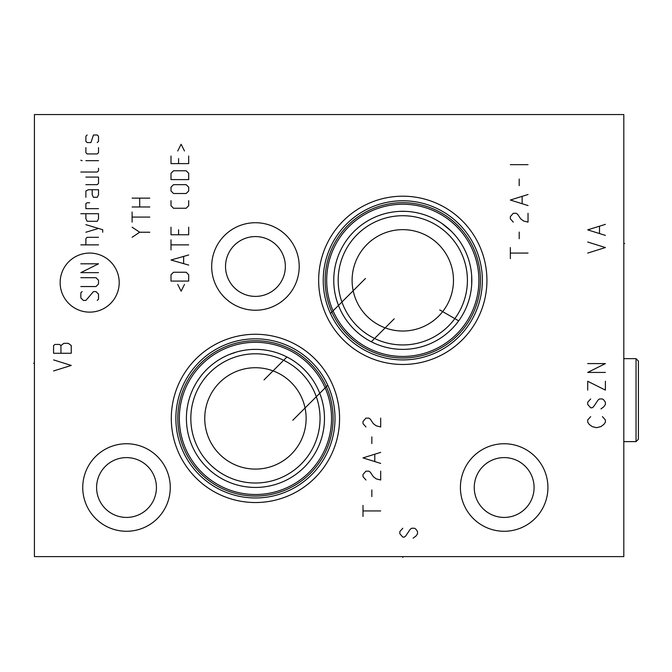<?xml version="1.0" encoding="UTF-8"?>
<svg xmlns="http://www.w3.org/2000/svg" width="672" height="672" viewBox="0 0 672 672"><rect width="100%" height="100%" fill="white"/><g stroke="black" fill="none" stroke-linecap="round" stroke-linejoin="round"><path stroke-width="1.01" d="M34.415 114.568L34.415 556.618L623.809 556.618L623.809 114.568L34.415 114.568M126.512 531.275A43.764 43.764 0 0 1 82.748 487.511A43.764 43.764 0 0 1 126.512 443.747A43.764 43.764 0 0 1 170.268 487.511A43.764 43.764 0 0 1 126.512 531.275M255.436 310.246A43.764 43.764 0 0 1 211.68 266.482A43.764 43.764 0 0 1 255.436 222.726A43.764 43.764 0 0 1 299.2 266.482A43.764 43.764 0 0 1 255.436 310.246M504.168 531.275A43.764 43.764 0 0 1 460.404 487.511A43.764 43.764 0 0 1 504.168 443.747A43.764 43.764 0 0 1 547.924 487.511A43.764 43.764 0 0 1 504.168 531.275M255.436 502.538A84.134 84.134 0 0 1 171.301 418.404A84.134 84.134 0 0 1 255.436 334.27A84.134 84.134 0 0 1 339.578 418.404A84.134 84.134 0 0 1 255.436 502.538M402.788 364.476A84.134 84.134 0 0 1 318.654 280.333A84.134 84.134 0 0 1 402.788 196.199A84.134 84.134 0 0 1 486.923 280.333A84.134 84.134 0 0 1 402.788 364.476M367.886 220.777L369.625 219.794M380.78 214.906L384.132 213.872L380.78 214.906M387.4 213.041L390.608 212.386L387.4 213.041M393.733 211.898L394.43 211.814M399.823 211.369L405.846 211.369M408.593 211.546L407.501 211.462M415.346 212.453L418.648 213.15L415.346 212.453M422.033 214.04L424.931 214.948L422.033 214.04M428.089 216.107L428.996 216.476M432.533 218.039L436.052 219.845L432.533 218.039M436.741 220.231L439.463 221.852M441.857 223.423L451.147 231.076L442.697 224.011M453.541 233.537L455.725 236.023M457.716 238.518L458.59 239.702M439.001 221.558L436.724 220.223M407.198 211.445L405.938 211.378M361.687 224.876L361.192 225.238M358.529 227.363L357.042 228.64M355.916 229.656L355.471 230.068M353.632 231.865L352.666 232.865M402.788 349.373A69.031 69.031 0 0 1 333.757 280.333A69.031 69.031 0 0 1 402.788 211.302A69.031 69.031 0 0 1 471.82 280.333A69.031 69.031 0 0 1 402.788 349.373M346.979 239.702L347.676 238.762M351.086 234.595L353.707 231.79M363.485 223.583L365.551 222.205M370.784 341.502L370.314 341.25M369.39 340.754L368.214 340.082M365.014 338.117L363.233 336.907M363.359 337L364.35 337.68M364.56 337.814L365.14 338.201M365.282 338.293L365.778 338.612M366.45 339.032L367.156 339.461M367.87 339.889L368.592 340.309M369.306 340.704L369.877 341.015M370.692 341.452L372.926 342.577M379.067 345.164L379.714 345.4M379.764 345.416L380.36 345.626M378.857 345.089L378.235 344.854M378.202 344.845L377.513 344.576M376.765 344.274L376.144 344.022M374.186 343.165L373.548 342.871M326.836 383.275L326.424 382.46M325.013 379.789L323.812 377.706M324.013 378.05L324.366 378.647M324.374 378.664L324.752 379.327M324.778 379.361L325.139 380.024M325.156 380.05L325.567 380.806M325.592 380.856L326.76 383.124M327.13 383.872L327.466 384.594M255.436 497.969A79.565 79.565 0 0 0 335.009 418.404A79.565 79.565 0 0 0 255.436 338.831A79.565 79.565 0 0 0 175.871 418.404A79.565 79.565 0 0 0 255.436 497.969M328.028 385.82L328.81 387.618M329.423 389.113L330.422 391.784M330.574 392.204L330.968 393.372M330.977 393.397L331.388 394.674M330.775 392.792L330.532 392.095M330.49 391.978L330.263 391.339M329.952 390.499L329.683 389.777M329.666 389.735L329.414 389.096M329.095 388.315L328.843 387.702M328.566 387.038L328.297 386.417M255.436 496.054A77.65 77.65 0 0 1 177.786 418.404A77.65 77.65 0 0 1 255.436 340.746A77.65 77.65 0 0 1 333.094 418.404A77.65 77.65 0 0 1 255.436 496.054M255.436 494.508A76.104 76.104 0 0 1 179.332 418.404A76.104 76.104 0 0 1 255.436 342.3A76.104 76.104 0 0 1 331.548 418.404A76.104 76.104 0 0 1 255.436 494.508M255.436 487.435A69.031 69.031 0 0 1 186.404 418.404A69.031 69.031 0 0 1 255.436 349.373A69.031 69.031 0 0 1 324.475 418.404A69.031 69.031 0 0 1 255.436 487.435M287.448 357.235L287.918 357.487M288.834 357.983L290.044 358.663M293.261 360.654L295.075 361.88M279.611 353.741L280.258 353.984M280.358 354.026L280.93 354.253M281.686 354.556L283.903 355.513M284.147 355.622L284.76 355.908M285.365 356.194L285.936 356.471M285.953 356.479L286.474 356.74M269.312 350.776L270.589 351.053M273.773 351.851L275.696 352.405M265.835 350.154L262.483 349.734L265.835 350.154M262.366 349.717L258.896 349.457L262.366 349.717M275.772 352.43L273.832 351.868M322.241 400.991L322.846 403.494L322.241 400.991M323.291 405.703L323.417 406.35M323.518 406.946L323.602 407.492M321.25 397.547L320.981 396.715L321.25 397.547M320.712 395.917L320.443 395.161L320.712 395.917M319.704 393.196L319.494 392.666L319.704 393.196M331.388 315.462L331.8 316.285M333.22 318.948L334.412 321.031M334.211 320.687L333.48 319.418M333.455 319.376L333.085 318.713M333.077 318.688L332.665 317.932M332.64 317.881L331.472 315.613M331.103 314.866L330.758 314.152M189.865 396.824L189.588 397.681M190.184 395.884L190.856 394.01L190.184 395.884M191.621 392.078L192.478 390.088L191.621 392.078M193.444 388.046L195.686 383.83L193.444 388.046M196.988 381.671L200.012 377.244L196.988 381.671M203.146 373.338L204.011 372.355M207.992 368.264L210.454 366.047L207.984 368.264M213.108 363.871L214.57 362.762L213.108 363.871M215.972 361.763L218.005 360.402L215.972 361.763M221.81 358.117L219.047 359.747L221.819 358.109M222.306 357.84L225.725 356.093L222.306 357.84M229.27 354.522L236.594 351.994L229.27 354.522M240.332 351.044L244.104 350.305L240.332 351.044M251.672 349.474L255.436 349.373M255.436 483.017A64.613 64.613 0 0 1 190.823 418.404A64.613 64.613 0 0 1 255.436 353.791A64.613 64.613 0 0 1 320.048 418.404A64.613 64.613 0 0 1 255.436 483.017M255.436 469.09A50.686 50.686 0 0 1 204.75 418.404A50.686 50.686 0 0 1 255.436 367.718A50.686 50.686 0 0 1 306.13 418.404A50.686 50.686 0 0 1 255.436 469.09M330.196 312.917L329.414 311.119M328.566 309.002L327.802 306.953M327.659 306.541L327.256 305.365M327.247 305.34L326.844 304.063M327.457 305.945L327.692 306.642M327.734 306.76L327.961 307.398M328.272 308.238L328.549 308.969M329.129 310.43L329.381 311.044M329.658 311.699L329.935 312.32M402.788 359.906A79.565 79.565 0 0 1 323.224 280.333A79.565 79.565 0 0 1 402.788 200.768A79.565 79.565 0 0 1 482.353 280.333A79.565 79.565 0 0 1 402.788 359.906M402.788 357.991A77.65 77.65 0 0 1 325.139 280.333A77.65 77.65 0 0 1 402.788 202.684A77.65 77.65 0 0 1 480.438 280.333A77.65 77.65 0 0 1 402.788 357.991M402.788 356.446A76.104 76.104 0 0 1 326.684 280.333A76.104 76.104 0 0 1 402.788 204.229A76.104 76.104 0 0 1 478.892 280.333A76.104 76.104 0 0 1 402.788 356.446M461.177 243.499L462.622 245.902M463.999 248.413L465.116 250.664M466.284 253.252L467.25 255.637L466.284 253.252M470.072 264.902L470.551 267.137L470.072 264.902M470.938 269.321L471.248 271.454L470.938 269.321M471.484 273.521L471.601 274.806L471.484 273.521M471.652 275.52L471.727 283.962L471.652 275.52M462.084 315.689L461.748 316.243L462.084 315.689M461.378 316.84L460.984 317.47L461.378 316.84M460.564 318.125L460.118 318.797L460.564 318.125M459.648 319.477L458.22 321.485L459.648 319.477M458.17 321.552L457.657 322.232L458.17 321.552M457.145 322.896L456.632 323.543L457.145 322.896M456.128 324.156L455.65 324.736L456.128 324.156M455.188 325.282L454.742 325.794L455.188 325.282M402.788 344.946A64.613 64.613 0 0 0 467.401 280.333A64.613 64.613 0 0 0 402.788 215.72A64.613 64.613 0 0 0 338.176 280.333A64.613 64.613 0 0 0 402.788 344.946M402.788 331.027A50.686 50.686 0 0 1 352.103 280.333A50.686 50.686 0 0 1 402.788 229.648A50.686 50.686 0 0 1 453.474 280.333A50.686 50.686 0 0 1 402.788 331.027M96.6 487.511A29.912 29.912 0 0 0 126.512 517.423A29.912 29.912 0 0 0 156.425 487.511A29.912 29.912 0 0 0 126.512 457.598A29.912 29.912 0 0 0 96.6 487.511M225.532 266.482A29.912 29.912 0 0 0 255.436 296.394A29.912 29.912 0 0 0 285.348 266.482A29.912 29.912 0 0 0 255.436 236.578A29.912 29.912 0 0 0 225.532 266.482M474.256 487.511A29.912 29.912 0 0 0 504.168 517.423A29.912 29.912 0 0 0 534.08 487.511A29.912 29.912 0 0 0 504.168 457.598A29.912 29.912 0 0 0 474.256 487.511M636.04 358.655L636.04 441.613L638.4 439.253L638.4 361.007L636.04 358.655L623.809 358.655M33.6 363.292L34.415 363.292L33.6 363.292M402.788 556.618L402.788 557.432M363.006 516.466L363.006 505.411M363.006 510.938L380.688 510.938M371.843 496.574L371.843 489.938M380.688 471.156L380.688 479.993L376.27 478.892L373.321 476.683L370.373 472.256L368.894 471.156L365.954 471.156L363.006 474.466L363.006 476.683L365.954 479.993M380.688 452.365L363.006 457.892L380.688 463.42M374.791 461.21L374.791 454.574M371.843 443.528L371.843 436.892M380.688 418.11L380.688 426.947L376.27 425.846L373.321 423.637L370.373 419.21L368.894 418.11L365.954 418.11L363.006 421.42L363.006 423.637L365.954 426.947M510.35 258.602L510.35 247.548M510.35 253.075L528.032 253.075M519.196 238.711L519.196 232.075M528.032 213.293L528.032 222.13L523.614 221.029L520.666 218.82L517.717 214.402L516.247 213.293L513.299 213.293L510.35 216.611L510.35 218.82L513.299 222.13M528.032 194.502L510.35 200.029L528.032 205.556M522.144 203.347L522.144 196.72M519.196 185.665L519.196 179.038M510.35 164.665L528.032 164.665M292.757 420.286L327.776 385.258M371.28 341.762L394.204 318.83M365.476 278.46L330.448 313.48M286.952 356.983L264.02 379.907M119.204 282.61A29.526 29.526 0 0 0 89.67 253.075A29.526 29.526 0 0 0 60.144 282.61A29.526 29.526 0 0 0 89.67 312.136A29.526 29.526 0 0 0 119.204 282.61M82.093 291.598L80.833 292.858L80.833 297.914L83.353 300.443L85.882 300.443L93.458 291.598L95.987 291.598L98.515 294.126L98.515 299.174L97.247 300.443M80.833 277.704L95.987 277.704L98.515 280.232L98.515 284.021L95.987 286.549L80.833 286.549M80.833 263.81L98.515 263.81L80.833 272.656L98.515 272.656M98.515 244.868L80.833 244.868M98.515 237.292L87.142 237.292L85.882 238.552L85.882 244.868M102.724 232.235L102.724 229.715L85.882 224.658M85.882 232.235L98.515 228.446M85.882 213.713L85.882 218.761L87.142 221.29L97.247 221.29L98.515 218.761L98.515 213.713L80.833 213.713M89.67 202.768L87.142 202.768L85.882 203.608L85.882 208.664L98.515 208.664M92.198 189.714L92.198 194.771L93.458 197.291L97.247 197.291L98.515 194.771L98.515 189.714L88.41 189.714L85.882 190.982L85.882 197.291M85.882 184.666L97.247 184.666L98.515 183.406L98.515 177.089L85.882 177.089M80.833 172.032L97.247 172.032L98.515 170.772L98.515 168.244M98.515 160.667L85.882 160.667M82.093 160.667L80.833 160.247L82.093 160.667M85.882 147.613L85.882 152.67L87.142 153.93L97.247 153.93L98.515 152.67L98.515 147.613M97.247 142.565L98.515 141.305L98.515 136.248L97.247 134.988L93.458 134.988L90.938 142.565L87.142 142.565L85.882 141.305L85.882 136.248L87.142 134.988M149.789 232.235L139.684 232.235L132.107 237.292M139.684 232.235L132.107 227.186M149.789 217.081L132.107 217.081M132.107 222.13L132.107 212.033M149.789 206.976L132.107 206.976M132.107 198.139L149.789 198.139M139.684 206.976L139.684 198.139M177.744 284.441L181.112 291.178L184.481 284.441M188.689 281.072L188.689 274.756L186.161 272.236L173.536 272.236L171.007 274.756L171.007 281.072L188.689 281.072M188.689 254.974L171.007 260.022L188.689 265.079M183.641 263.39L183.641 256.654M188.689 244.868L171.007 244.868M171.007 249.917L171.007 239.812M171.007 227.186L171.007 234.763L188.689 234.763L188.689 227.186M178.584 229.715L178.584 234.763M171.007 200.659L171.007 205.716L173.536 208.244L186.161 208.244L188.689 205.716L188.689 200.659M186.161 193.502L188.689 190.982L188.689 187.194L186.161 184.666L173.536 184.666L171.007 187.194L171.007 190.982L173.536 193.502L186.161 193.502M188.689 179.609L188.689 173.3L186.161 170.772L173.536 170.772L171.007 173.3L171.007 179.609L188.689 179.609M171.007 156.038L171.007 163.615L188.689 163.615L188.689 156.038M178.584 158.567L178.584 163.615M184.481 150.982L181.112 144.245L177.744 150.982M53.575 370.952L71.249 365.434L53.575 359.906M53.575 353.27L71.249 353.27L71.249 345.542L68.309 343.325L63.882 343.325L60.942 345.542L59.464 344.434L55.045 344.434L53.575 345.542L53.575 353.27M60.942 353.27L60.942 345.542M587.714 253.075L605.396 247.548L587.714 242.029M605.396 224.347L587.714 229.866L605.396 235.393M599.5 233.184L599.5 226.556M402.788 528.251L399.84 531.569L399.84 533.778L402.788 537.096L404.258 537.096L405.737 535.987L410.155 529.36L411.634 528.251L414.574 528.251L416.052 529.36L417.522 531.569L417.522 533.778L416.052 535.987L413.104 538.196M590.663 416.632L587.714 419.95L587.714 422.159L589.184 424.368L592.133 426.577L596.551 427.686L600.97 426.577L603.918 424.368L605.396 422.159L605.396 419.95L602.448 416.632M590.663 398.95L587.714 402.268L587.714 404.477L590.663 407.795L592.133 407.795L593.603 406.686L598.03 400.058L599.5 398.95L602.448 398.95L603.918 400.058L605.396 402.268L605.396 404.477L603.918 406.686L600.97 408.895M605.396 381.268L605.396 390.113L587.714 381.268L587.714 390.113M605.396 372.431L587.714 372.431L605.396 363.586L587.714 363.586M623.809 243.499L624.624 243.499L623.809 243.499M458.682 320.855L439.74 309.918M636.04 441.613L623.809 441.613"/></g></svg>

